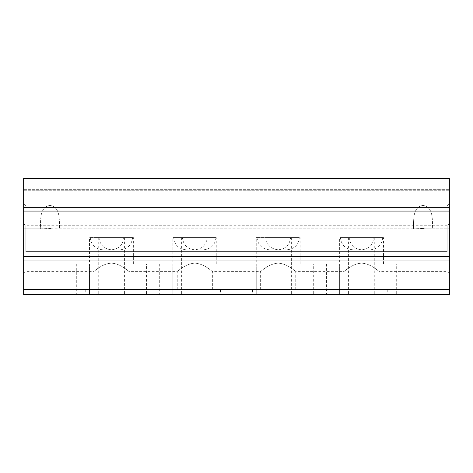 <?xml version="1.0" encoding="UTF-8"?>
<svg xmlns="http://www.w3.org/2000/svg" width="473" height="473" viewBox="0 0 473 473"><rect width="100%" height="100%" fill="white"/><g stroke="black" fill="none" stroke-linecap="round" stroke-linejoin="round"><path stroke-width="0.35" stroke-dasharray="2.37 1.77" d="M40.353 228.82L49.984 228.489L40.353 228.82C40.826 219.998 39.253 207.15 49.984 205.418C39.241 207.168 40.832 219.992 40.353 228.82L23.65 228.82L23.65 189.324L23.65 190.247L449.35 190.247L449.35 178.351L449.35 190.247L449.35 189.324L449.35 190.247L23.65 190.247L23.65 178.351L449.35 178.351L23.65 178.351L23.65 228.82L48.033 228.82L23.65 228.82L23.65 209.072L23.65 228.82L40.353 228.82M49.984 294.649L40.11 294.649L49.984 294.649M421.071 228.82L413.39 228.82C413.863 219.998 412.29 207.15 423.016 205.418C412.279 207.168 413.869 219.992 413.39 228.82L423.016 228.489L421.071 228.82L51.929 228.82L421.071 228.82M423.016 294.649L413.142 294.649L423.016 294.649M111.421 294.649L137.099 294.649L111.421 294.649M111.421 289.825L137.099 289.825L111.421 289.825M194.805 294.649L220.483 294.649L194.805 294.649M194.805 289.825L220.483 289.825L194.805 289.825M278.195 294.649L252.517 294.649L278.195 294.649M278.195 289.825L252.517 289.825L278.195 289.825M361.579 294.649L335.901 294.649L361.579 294.649M361.579 289.825L335.901 289.825L361.579 289.825M99.064 237.6L132.558 237.6C131.624 246.256 126.043 250.353 115.814 249.886C105.597 250.365 100.016 246.267 99.064 237.6L132.558 237.6M115.814 294.649L146.535 294.649L115.814 294.649M90.29 237.6C91.224 246.256 96.805 250.353 107.034 249.886C117.245 250.365 122.832 246.267 123.778 237.6L89.48 237.6L123.778 237.6M107.034 294.649L89.48 294.649L107.034 294.649M182.448 237.6L215.942 237.6C215.008 246.256 209.427 250.353 199.198 249.886C188.981 250.365 183.4 246.267 182.448 237.6L215.942 237.6M199.198 294.649L229.919 294.649L199.198 294.649M173.674 237.6C174.608 246.256 180.189 250.353 190.418 249.886C200.635 250.365 206.216 246.267 207.162 237.6L172.864 237.6L207.162 237.6M190.418 294.649L172.864 294.649L190.418 294.649M265.838 237.6L299.326 237.6C298.392 246.256 292.811 250.353 282.582 249.886C272.365 250.365 266.784 246.267 265.838 237.6L299.326 237.6M282.582 294.649L313.303 294.649L282.582 294.649M257.058 237.6C257.992 246.256 263.573 250.353 273.802 249.886C284.019 250.365 289.6 246.267 290.552 237.6L256.248 237.6L290.552 237.6M273.802 294.649L256.248 294.649L273.802 294.649M349.222 237.6L382.71 237.6C381.776 246.256 376.195 250.353 365.966 249.886C355.755 250.365 350.168 246.267 349.222 237.6L382.71 237.6M365.966 294.649L396.687 294.649L365.966 294.649M340.442 237.6C341.376 246.256 346.957 250.353 357.186 249.886C367.403 250.365 372.984 246.267 373.936 237.6L339.632 237.6L373.936 237.6M357.186 294.649L339.632 294.649L357.186 294.649M89.48 263.928L76.313 263.928L89.48 263.928L89.48 294.649L76.313 294.649L89.48 294.649L89.48 237.6M76.313 263.928L76.313 294.649M146.535 263.928L133.368 263.928L146.535 263.928L146.535 294.649M133.368 263.928L133.368 237.6M172.864 263.928L159.697 263.928L172.864 263.928L172.864 294.649L159.697 294.649L172.864 294.649L172.864 237.6M159.697 263.928L159.697 294.649M229.919 263.928L216.752 263.928L229.919 263.928L229.919 294.649M216.752 263.928L216.752 237.6M256.248 263.928L243.081 263.928L256.248 263.928L256.248 294.649L243.081 294.649L256.248 294.649L256.248 237.6M243.081 263.928L243.081 294.649M313.303 263.928L300.136 263.928L313.303 263.928L313.303 294.649M300.136 263.928L300.136 237.6M339.632 263.928L326.465 263.928L339.632 263.928L339.632 294.649L326.465 294.649L339.632 294.649L339.632 237.6M326.465 263.928L326.465 294.649M396.687 263.928L383.52 263.928L396.687 263.928L396.687 294.649M383.52 263.928L383.52 237.6M449.35 228.82L449.35 189.324L449.35 253.835L449.35 228.82L449.35 253.835L449.35 228.82L424.967 228.82L449.35 228.82M447.156 228.82L447.156 251.642L447.156 228.82M449.35 248.567L449.35 223.552L449.35 248.567M447.156 248.567L447.156 225.745L447.156 248.567M23.65 248.567L23.65 223.552L23.65 248.567M25.844 248.567L25.844 225.745L25.844 248.567M25.844 228.82L25.844 251.642L25.844 228.82M361.579 263.154C351.794 263.68 344.255 271.756 344.025 271.39C344.214 271.786 351.8 263.674 361.579 263.154C351.794 263.68 344.255 271.756 344.025 271.39C344.214 271.786 351.8 263.674 361.579 263.154C371.329 263.668 378.914 271.762 379.133 271.39C378.938 271.786 371.358 263.674 361.579 263.154C371.329 263.668 378.914 271.762 379.133 271.39C378.938 271.786 371.358 263.674 361.579 263.154M278.195 263.154C268.41 263.68 260.871 271.756 260.635 271.39C260.83 271.786 268.416 263.674 278.195 263.154C268.41 263.68 260.871 271.756 260.635 271.39C260.83 271.786 268.416 263.674 278.195 263.154C287.945 263.668 295.53 271.762 295.749 271.39C295.554 271.786 287.974 263.674 278.195 263.154C287.945 263.668 295.53 271.762 295.749 271.39C295.554 271.786 287.974 263.674 278.195 263.154M194.805 263.154C185.026 263.68 177.487 271.756 177.251 271.39C177.446 271.786 185.032 263.674 194.805 263.154C185.026 263.68 177.487 271.756 177.251 271.39C177.446 271.786 185.032 263.674 194.805 263.154C204.561 263.668 212.146 271.762 212.365 271.39C212.17 271.786 204.59 263.674 194.805 263.154C204.561 263.668 212.146 271.762 212.365 271.39C212.17 271.786 204.59 263.674 194.805 263.154M111.421 263.154C101.642 263.68 94.103 271.756 93.867 271.39C94.062 271.786 101.648 263.674 111.421 263.154C101.642 263.68 94.103 271.756 93.867 271.39C94.062 271.786 101.648 263.674 111.421 263.154C121.177 263.668 128.762 271.762 128.975 271.39C128.786 271.786 121.206 263.674 111.421 263.154C121.177 263.668 128.762 271.762 128.975 271.39C128.786 271.786 121.206 263.674 111.421 263.154M449.35 211.07L449.35 178.351L23.65 178.351L23.65 211.07L23.65 207.529L449.35 207.529L449.35 211.07L23.65 211.07L23.65 207.529L449.35 207.529L449.35 260.191L449.35 256.644L449.35 260.191L23.65 260.191L23.65 211.07M423.016 205.418C433.753 207.174 432.168 219.957 432.647 228.82C432.174 220.004 433.741 207.133 423.016 205.418M49.984 205.418C60.715 207.174 59.131 219.957 59.61 228.82C59.137 220.004 60.704 207.133 49.984 205.418M51.929 228.82L49.984 228.489L51.929 228.82M424.967 228.82L423.016 228.489L424.967 228.82M23.65 256.644L449.35 256.644L449.35 260.191L23.65 260.191L23.65 256.644L23.65 289.381L449.35 289.381L449.35 256.644M23.65 289.381L449.35 289.381L449.35 294.649L23.65 294.649L23.65 289.381L449.35 289.381M23.65 228.82L23.65 253.835L23.65 228.82M40.11 228.82L40.11 294.649L40.11 228.82M413.142 228.82L413.142 294.649L413.142 228.82M85.749 289.825L85.749 294.649M169.133 289.825L169.133 294.649M252.517 289.825L252.517 294.649M335.901 289.825L335.901 294.649M98.26 237.6L98.26 294.649M181.644 237.6L181.644 294.649M265.028 237.6L265.028 294.649M348.412 237.6L348.412 294.649M447.156 205.997L449.35 203.804L447.156 205.997L25.844 205.997L23.65 203.804L25.844 205.997L447.156 205.997M23.65 223.552L25.844 225.745L447.156 225.745L449.35 223.552M295.749 289.825L295.749 271.39L344.025 271.39L344.025 289.825M212.365 289.825L212.365 271.39L260.635 271.39L260.635 289.825M128.975 289.825L128.975 271.39L177.251 271.39L177.251 289.825M23.65 273.583L25.844 271.39L93.867 271.39L93.867 289.825M449.35 273.583L447.156 271.39L379.133 271.39L379.133 289.825M23.65 189.324L449.35 189.324L23.65 189.324M23.65 209.072L449.35 209.072M25.844 251.642L447.156 251.642L449.35 253.835L447.156 251.642L25.844 251.642L23.65 253.835L25.844 251.642M374.74 237.6L374.74 294.649M291.356 237.6L291.356 294.649M207.972 237.6L207.972 294.649M124.588 237.6L124.588 294.649M387.251 289.825L387.251 294.649M303.867 289.825L303.867 294.649M220.483 289.825L220.483 294.649M137.099 289.825L137.099 294.649M432.89 228.82L432.89 294.649L432.89 228.82M59.858 228.82L59.858 294.649L59.858 228.82"/><path stroke-width="0.71" d="M449.35 211.07L449.35 178.351L23.65 178.351L23.65 211.07L449.35 211.07L449.35 294.649L23.65 294.649L23.65 289.381L449.35 289.381M23.65 211.07L23.65 256.644L449.35 256.644M23.65 256.644L23.65 289.381"/></g></svg>
